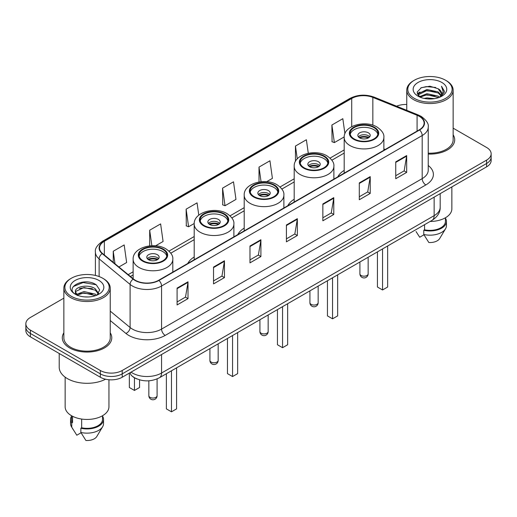 <?xml version="1.0" encoding="UTF-8"?>
<svg xmlns="http://www.w3.org/2000/svg" width="517" height="517" viewBox="0 0 517 517"><rect width="100%" height="100%" fill="white"/><g stroke="black" fill="none" stroke-linecap="round" stroke-linejoin="round"><path stroke-width="0.78" d="M194.198 256.994A27.317 15.768 0 0 0 187.8 263.457M244.198 228.126A27.317 15.768 0 0 0 237.794 234.589M294.192 199.258A27.317 15.768 0 0 0 287.795 205.727M344.193 170.397A27.317 15.768 0 0 0 337.795 176.859M137.05 378.974A15.458 8.925 180 0 1 132.695 376.563L131.99 375.975A10.308 6.895 129.5 0 1 130.194 372.628M63.856 298.154L30.38 317.483A15.458 8.925 0 0 0 25.85 323.797L25.85 330.525A15.458 8.925 0 0 0 30.38 336.838L100.343 377.236A15.458 8.925 0 0 0 122.212 377.236L486.62 166.842A15.458 8.925 0 0 0 491.15 160.529L491.15 157.162A15.458 8.925 0 0 1 486.62 163.475A15.458 8.925 0 0 0 491.15 157.162L491.15 153.801A15.458 8.925 0 0 0 486.62 147.487L453.144 128.158M25.85 323.797A15.458 8.925 0 0 0 30.38 330.105L100.343 370.502A15.458 8.925 0 0 0 122.212 370.502L122.212 373.869L486.62 163.475L122.212 373.869A15.458 8.925 0 0 1 100.343 373.869A15.458 8.925 0 0 0 122.212 373.869L122.212 377.236M30.38 330.105L30.38 333.471L100.343 373.869L30.38 333.471A15.458 8.925 0 0 1 25.85 327.158A15.458 8.925 0 0 0 30.38 333.471L30.38 336.838M63.856 332.819A24.738 14.282 0 0 0 62.305 337.788A24.738 14.282 0 0 0 69.549 347.883A24.738 14.282 0 0 0 96.511 350.978A24.738 14.282 0 0 0 111.782 337.788A24.738 14.282 0 0 0 110.237 332.819A24.738 14.282 0 0 1 111.782 337.788A24.738 14.282 0 0 1 96.511 350.978A24.738 14.282 0 0 1 69.549 347.883A24.738 14.282 0 0 1 62.305 337.788A24.738 14.282 0 0 1 63.856 332.819M419.281 116.351A16.492 9.519 180 0 1 424.108 123.078A16.492 9.519 180 0 1 419.281 129.812L158.654 280.285A16.492 9.519 180 0 1 133.483 279.012L102.508 253.472A16.492 9.519 180 0 1 99.522 248.011A16.492 9.519 180 0 1 104.35 241.277L351.715 98.463A16.492 9.519 180 0 1 372.841 97.396L417.077 115.278A16.492 9.519 180 0 1 419.281 116.351M419.571 116.183A16.906 9.758 0 0 0 417.316 115.084L373.074 97.202A16.906 9.758 0 0 0 351.424 98.295L104.059 241.109A16.906 9.758 0 0 0 102.166 253.608L133.14 279.148A16.906 9.758 0 0 0 158.945 280.453L419.571 129.98A16.906 9.758 0 0 0 419.571 116.183M177.092 288.111L177.092 304.946L188.02 298.632L188.02 281.797L177.092 288.111M177.092 301.96L185.513 297.094L187.981 282.36A4.123 2.378 -120 0 0 188.02 281.797M185.435 297.139L188.02 298.632M213.534 267.076L213.534 283.904L224.462 277.59L224.462 260.762L213.534 267.076M213.534 280.918L221.955 276.059L224.417 261.318A4.123 2.378 -120 0 0 224.462 260.762M221.877 276.097L224.462 277.59M249.976 246.034L249.976 262.862L260.904 256.555L260.904 239.72L249.976 246.034M249.976 259.877L258.39 255.017L260.859 240.282A4.123 2.378 -120 0 0 260.904 239.72M258.319 255.062L260.904 256.555M395.738 161.879L395.738 178.708L406.672 172.4L406.672 155.565L395.738 161.879M395.738 175.722L404.158 170.862L406.627 156.128A4.123 2.378 -120 0 0 406.672 155.565M404.081 170.901L406.672 172.4M359.296 182.915L359.296 199.749L370.23 193.436L370.23 176.607L359.296 182.915M359.296 196.764L367.716 191.897L370.185 177.163A4.123 2.378 -120 0 0 370.23 176.607M367.645 191.943L370.23 193.436M322.854 203.957L322.854 220.785L333.788 214.477L333.788 197.643L322.854 203.957M322.854 217.799L331.274 212.939L333.743 198.205A4.123 2.378 -120 0 0 333.788 197.643M331.203 212.985L333.788 214.477M286.412 224.992L286.412 241.827L297.346 235.513L297.346 218.685L286.412 224.992M286.412 238.841L294.832 233.981L297.301 219.24A4.123 2.378 -120 0 0 297.346 218.685M294.761 234.02L297.346 235.513M428.231 154.053A24.738 14.282 0 0 0 454.695 139.81A24.738 14.282 0 0 0 453.144 134.84A24.738 14.282 0 0 1 454.695 139.81A24.738 14.282 0 0 1 428.231 154.053M122.212 370.502L486.62 160.108A15.458 8.925 0 0 0 491.15 153.801M406.763 104.499A15.458 8.925 0 0 0 396.584 106.205M155.598 245.808L163.088 241.484L160.619 223.9L149.684 230.214L149.684 245.872M118.904 266.998L126.646 262.526L124.177 244.942L113.242 251.249L113.242 262.326M266.669 181.68L272.407 178.371L269.945 160.781L259.011 167.094L259.011 181.99M308.281 153.258L306.381 139.745L295.453 146.059L295.453 161.42M344.923 133.677L342.823 118.703L331.895 125.017L332.069 141.748M198.787 215.182L197.061 202.864L186.126 209.172L186.301 225.903M222.568 188.136L225.037 205.721L235.972 199.407L233.503 181.822L222.568 188.136L222.743 204.861M225.037 205.721L222.568 204.797M259.011 167.094L261.059 181.713M295.453 146.059L297.256 158.893M331.895 125.017L334.363 142.602L344.206 136.921M334.363 142.602L331.895 141.684M186.126 209.172L188.595 226.763L194.218 223.512M188.595 226.763L186.126 225.839M149.684 230.214L151.862 245.717M113.242 251.249L115 263.78M414.285 98.359A22.16 12.796 0 0 0 445.628 98.359A22.16 12.796 0 0 0 445.628 80.264L446.352 80.684A23.194 13.39 0 0 1 453.144 90.152A23.194 13.39 0 0 1 438.83 102.528A23.194 13.39 0 0 1 413.555 99.619A23.194 13.39 0 0 1 406.763 90.152A23.194 13.39 0 0 1 413.555 80.684L414.285 80.264A22.16 12.796 0 0 0 414.285 98.359M428.231 153.161A23.194 13.39 0 0 0 453.144 139.81L453.144 90.152M430.125 221.463A21.901 12.647 0 0 0 451.858 208.816L451.858 186.915M424.095 98.404L426.939 97.894L434.513 98.65M427.423 98.902L431.139 98.993M419.358 96.795L426.939 93.687L438.196 96.13L439.618 97.248M420.075 97.164L426.939 94.74L438.759 97.577M418.415 95.929L418.705 93.532L426.939 89.48L438.196 91.923L441.201 95.27M418.35 95.632L418.705 94.585L426.939 90.533L438.196 92.97L440.936 95.774M439.683 97.222A11.652 6.727 0 0 0 441.608 93.519A11.652 6.727 0 0 0 438.196 88.762L441.596 93.771M441.835 82.455A16.802 9.7 0 0 0 418.072 82.455A16.802 9.7 0 0 0 418.072 96.175A16.802 9.7 0 0 0 441.835 96.175A16.802 9.7 0 0 0 441.835 82.455M438.196 88.762L429.892 86.216L421.29 87.696L417.141 92.104L419.494 96.905M440.82 96.718L444.284 92.285L444.394 91.244L441.505 86.242L443.192 91.839L439.864 97.151M416.043 231.558L419.714 237.245L423.959 234.789M424.573 224.669L424.573 229.806A15.458 8.925 0 0 0 445.415 221.438L445.415 217.773M446.352 80.684L445.628 80.264A22.16 12.796 0 0 0 414.285 80.264M424.573 229.806L423.778 230.265L423.778 234.479L428.819 242.505A10.308 5.952 0 0 0 439.696 238.531L445.544 228.753A16.492 9.519 0 0 0 446.449 225.651L446.449 221.438A16.492 9.519 0 0 0 445.415 218.129M423.778 234.479A16.492 9.519 0 0 0 445.544 228.753M423.778 230.265A16.492 9.519 0 0 0 446.449 221.438M441.505 86.242L444.387 91.444M420.819 87.922L426.221 86.61L435.715 87.47M417.348 94.262L419.009 93.028M422.738 91.477L426.221 90.818L435.366 91.574M422.738 95.684L426.221 95.025L435.366 95.781M417.219 93.861L419.985 91.981M419.145 96.627L419.985 96.188M373.875 127.583A13.914 8.033 0 0 0 358.708 125.844A13.914 8.033 0 0 0 350.119 133.263A13.914 8.033 0 0 0 354.197 138.944A13.914 8.033 0 0 0 369.358 140.689A13.914 8.033 0 0 0 377.946 133.263A13.914 8.033 0 0 0 373.875 127.583M377.83 134.317A13.914 8.033 0 0 0 373.875 129.689A13.914 8.033 0 0 0 359.561 127.757A13.914 8.033 0 0 0 350.242 134.317M377.442 251.876L377.442 287.019L382.548 289.966L387.647 287.019L387.647 245.989M382.548 289.966L382.548 248.929M368.408 132.843A6.185 3.567 0 0 0 361.667 132.068A6.185 3.567 0 0 0 357.848 135.37A6.185 3.567 0 0 0 359.658 137.89A6.185 3.567 0 0 0 366.398 138.666A6.185 3.567 0 0 0 370.217 135.37A6.185 3.567 0 0 0 368.408 132.843M369.668 136.843A6.185 3.567 0 0 0 368.408 135.79A6.185 3.567 0 0 0 358.397 136.843M359.037 137.47A8.246 4.763 180 0 1 368.666 137.322L368.666 137.729M359.716 137.923A7.212 4.168 180 0 1 367.923 137.748L368.666 137.322M367.8 138.201L367.923 137.748M71.372 296.338A22.16 12.796 0 0 0 102.715 296.338A22.16 12.796 0 0 0 102.715 278.243L103.445 278.663A23.194 13.39 0 0 1 110.237 288.131A23.194 13.39 0 0 1 95.916 300.5A23.194 13.39 0 0 1 70.648 297.598A23.194 13.39 0 0 1 63.856 288.131A23.194 13.39 0 0 1 70.648 278.663L71.372 278.243A22.16 12.796 0 0 0 71.372 296.338M63.856 288.131L63.856 337.788A23.194 13.39 0 0 0 70.648 347.256A23.194 13.39 0 0 0 95.916 350.158A23.194 13.39 0 0 0 110.237 337.788L110.237 288.131M59.216 353.486L59.216 367.238A27.828 16.066 0 0 0 67.365 378.599A27.828 16.066 0 0 0 105.584 379.219M65.142 377.151L65.142 406.795A21.901 12.647 0 0 0 71.559 415.739A21.901 12.647 0 0 0 95.425 418.479A21.901 12.647 0 0 0 108.945 406.795L108.945 379.749M84.232 296.855L88.155 296.971M76.522 294.393L84.032 291.53L95.283 294.16L96.647 295.252M77.214 295.11L84.032 292.861L95.529 295.666M75.392 291.569L77.324 295.201M75.417 291.931C74.164 286.741 88.381 283.659 95.283 288.816L98.631 293.436M75.469 292.247L75.792 291.388L84.032 287.517L95.283 290.153L98.366 293.785M97.041 295.091L99.678 289.921L96.343 284.899C84.555 276.427 63.604 287.594 75.702 294.444L76.303 294.806M98.928 280.434A16.802 9.7 0 0 0 75.165 280.434A16.802 9.7 0 0 0 75.165 294.154A16.802 9.7 0 0 0 98.928 294.154A16.802 9.7 0 0 0 98.928 280.434M71.585 415.752L71.585 419.416A15.458 8.925 0 0 0 72.548 422.525L72.548 416.275M71.585 416.107A16.492 9.519 0 0 0 70.551 419.416L70.551 423.623A16.492 9.519 0 0 0 71.456 426.732A16.492 9.519 0 0 0 71.753 427.197L76.8 435.224L81.046 432.768M71.753 427.197L71.753 422.984L72.548 422.525M70.551 419.416A16.492 9.519 0 0 0 71.753 422.984M77.576 295.543C75.818 294.509 75.107 293.372 75.443 292.118M81.66 419.054L81.66 427.785A15.458 8.925 0 0 0 102.508 419.416L102.508 415.752M103.445 278.663L102.715 278.243A22.16 12.796 0 0 0 71.372 278.243M81.66 427.785L80.865 428.244L80.865 432.451L85.912 440.484A10.308 5.952 0 0 0 96.789 436.51L102.631 426.732A16.492 9.519 0 0 0 103.536 423.623L103.536 419.416A16.492 9.519 0 0 0 102.508 416.107M80.865 432.451A16.492 9.519 0 0 0 102.631 426.732M80.865 428.244A16.492 9.519 0 0 0 103.536 419.416M73.246 286.586L83.114 282.541L96.117 284.751M79.411 288.551L83.114 287.885L92.394 288.68M79.411 293.895L83.114 293.223L92.394 294.024M323.875 156.451A13.914 8.033 0 0 0 308.714 154.706A13.914 8.033 0 0 0 300.118 162.131A13.914 8.033 0 0 0 304.196 167.812A13.914 8.033 0 0 0 319.364 169.55A13.914 8.033 0 0 0 327.952 162.131A13.914 8.033 0 0 0 323.875 156.451M327.83 163.178A13.914 8.033 0 0 0 323.875 158.551A13.914 8.033 0 0 0 309.567 156.625A13.914 8.033 0 0 0 300.241 163.178M327.448 280.744L327.448 315.887L332.547 318.827L337.653 315.887L337.653 274.85M332.547 318.827L332.547 277.797M318.407 161.711A6.185 3.567 0 0 0 311.667 160.936A6.185 3.567 0 0 0 307.854 164.232A6.185 3.567 0 0 0 309.664 166.758A6.185 3.567 0 0 0 316.404 167.534A6.185 3.567 0 0 0 320.223 164.232A6.185 3.567 0 0 0 318.407 161.711M319.668 165.705A6.185 3.567 0 0 0 318.407 164.652A6.185 3.567 0 0 0 308.403 165.705M309.037 166.338A8.246 4.763 180 0 1 318.672 166.19L318.672 166.597M309.715 166.791A7.212 4.168 180 0 1 317.929 166.616L318.672 166.19M317.806 167.062L317.929 166.616M273.881 185.312A13.914 8.033 0 0 0 258.713 183.574A13.914 8.033 0 0 0 250.125 190.993A13.914 8.033 0 0 0 254.202 196.673A13.914 8.033 0 0 0 269.363 198.418A13.914 8.033 0 0 0 277.952 190.993A13.914 8.033 0 0 0 273.881 185.312M277.836 192.046A13.914 8.033 0 0 0 273.881 187.419A13.914 8.033 0 0 0 259.566 185.493A13.914 8.033 0 0 0 250.247 192.046M277.448 309.605L277.448 344.749L282.553 347.695L287.652 344.749L287.652 303.718M282.553 347.695L282.553 306.665M268.413 190.573A6.185 3.567 0 0 0 261.673 189.797A6.185 3.567 0 0 0 257.854 193.1A6.185 3.567 0 0 0 259.663 195.626A6.185 3.567 0 0 0 266.404 196.395A6.185 3.567 0 0 0 270.223 193.1A6.185 3.567 0 0 0 268.413 190.573M269.674 194.573A6.185 3.567 0 0 0 268.413 193.52A6.185 3.567 0 0 0 258.403 194.573M259.043 195.2A8.246 4.763 180 0 1 268.672 195.051L268.672 195.465M259.721 195.652A7.212 4.168 180 0 1 267.929 195.484L268.672 195.051M267.806 195.93L267.929 195.484M223.88 214.18A13.914 8.033 0 0 0 208.719 212.442A13.914 8.033 0 0 0 200.124 219.861A13.914 8.033 0 0 0 204.202 225.541A13.914 8.033 0 0 0 219.37 227.28A13.914 8.033 0 0 0 227.958 219.861A13.914 8.033 0 0 0 223.88 214.18M227.835 220.914A13.914 8.033 0 0 0 223.88 216.287A13.914 8.033 0 0 0 209.572 214.355A13.914 8.033 0 0 0 200.247 220.914M227.454 338.473L227.454 373.617L232.553 376.563L237.658 373.617L237.658 332.58M232.553 376.563L232.553 335.527M218.413 219.441A6.185 3.567 0 0 0 211.673 218.665A6.185 3.567 0 0 0 207.86 221.967A6.185 3.567 0 0 0 209.669 224.488A6.185 3.567 0 0 0 216.41 225.263A6.185 3.567 0 0 0 220.229 221.967A6.185 3.567 0 0 0 218.413 219.441M219.673 223.434A6.185 3.567 0 0 0 218.413 222.388A6.185 3.567 0 0 0 208.409 223.434M209.042 224.068A8.246 4.763 180 0 1 218.678 223.919L218.678 224.326M209.721 224.52A7.212 4.168 180 0 1 217.935 224.346L218.678 223.919M217.812 224.798L217.935 224.346M162.803 249.44A13.914 8.033 0 0 0 147.642 247.701A13.914 8.033 0 0 0 139.054 255.12A13.914 8.033 0 0 0 143.125 260.801A13.914 8.033 0 0 0 158.292 262.546A13.914 8.033 0 0 0 166.881 255.12A13.914 8.033 0 0 0 162.803 249.44M166.758 256.173A13.914 8.033 0 0 0 162.803 251.546A13.914 8.033 0 0 0 148.495 249.621A13.914 8.033 0 0 0 139.17 256.173M166.377 373.733L166.377 408.876L171.476 411.823L176.581 408.876L176.581 367.846M171.476 411.823L171.476 370.792M129.353 373.81L129.353 387.504L134.452 390.445L139.558 387.504L139.558 379.846M134.452 390.445L134.452 377.772M157.342 254.7A6.185 3.567 0 0 0 150.602 253.925A6.185 3.567 0 0 0 146.783 257.227A6.185 3.567 0 0 0 148.592 259.754A6.185 3.567 0 0 0 155.333 260.523A6.185 3.567 0 0 0 159.152 257.227A6.185 3.567 0 0 0 157.342 254.7M158.603 258.7A6.185 3.567 0 0 0 157.342 257.647A6.185 3.567 0 0 0 147.332 258.7M147.972 259.327A8.246 4.763 180 0 1 157.601 259.179L157.601 259.592M148.644 259.78A7.212 4.168 180 0 1 156.858 259.612L157.601 259.179M156.735 260.057L156.858 259.612M131.027 372.143A20.615 11.904 0 0 0 132.417 373.028A20.615 11.904 0 0 0 161.569 373.028L434.144 215.654A20.615 11.904 0 0 0 440.187 207.239C440.335 212.351 437.608 216.733 432.012 220.371L159.43 377.746A10.308 5.952 60 0 0 161.569 373.028L161.569 354.513M434.144 197.139L434.144 215.654A10.308 5.952 60 0 1 432.012 220.371M486.62 166.842L486.62 160.108M100.343 377.236L100.343 370.502M428.231 165.492A25.766 14.877 180 0 1 425.84 184.937L165.214 335.41A5.151 2.973 60 0 1 161.569 329.096L422.195 178.623A20.615 11.904 0 0 0 428.231 170.209L428.231 127.117A20.615 11.904 180 0 1 422.195 135.538A5.151 2.973 -120 0 0 419.571 129.98M165.214 335.41A25.766 14.877 180 0 1 128.772 335.41A25.766 14.877 180 0 1 125.883 333.42L110.237 320.521M133.14 279.148A5.151 3.445 129.5 0 0 130.103 284.421L130.103 327.507A20.615 11.904 0 0 0 132.417 329.096A20.615 11.904 0 0 0 161.569 329.096L161.569 286.004A20.615 11.904 180 0 1 130.103 284.421L99.128 258.875A20.615 11.904 180 0 1 95.399 252.05L95.399 275.438M428.231 127.117C428.916 123.899 426.551 120.306 421.129 116.344L418.415 115.032A5.151 2.411 112 0 0 417.316 115.084M418.415 115.032L374.179 97.144C365.642 94.126 357.538 94.566 349.867 98.463A5.151 2.973 60 0 1 351.424 98.295M104.059 241.109A5.151 2.973 -120 0 0 102.502 241.277C97.157 245.123 94.785 248.716 95.399 252.05M102.166 253.608A5.151 3.445 129.5 0 0 99.128 258.875L99.128 276.569M374.179 97.144A5.151 2.411 112 0 0 373.074 97.202M158.945 280.453A5.151 2.973 60 0 1 161.569 286.004L422.195 135.538L422.195 178.623A5.151 2.973 60 0 0 425.84 184.937M110.237 311.124L130.103 327.507A5.151 3.445 -50.5 0 1 125.883 333.42M104.35 241.277L104.35 254.997M417.077 115.278L417.077 131.085M372.841 97.396L372.841 125.185M385.165 149.51L383.873 148.986M351.715 98.463L351.715 126.652M344.193 149.936L330.04 158.105M294.192 178.804L280.046 186.973M244.198 207.666L230.046 215.841M194.198 236.534L168.975 251.1M133.127 271.793L128.184 274.65M286.412 225.528L297.301 219.24M322.854 204.486L333.743 198.205M359.296 183.451L370.185 177.163M395.738 162.409L406.627 156.128M249.976 246.57L260.859 240.282M213.534 267.606L224.417 261.318M177.092 288.648L187.981 282.36M353.647 139.26A14.689 8.479 0 0 0 374.418 139.26A14.689 8.479 0 0 0 374.418 127.266A14.689 8.479 0 0 0 353.647 127.266A14.689 8.479 0 0 0 353.647 139.26M383.873 150.253L383.873 137.47A19.84 11.458 180 0 1 371.626 148.056A19.84 11.458 180 0 1 350.003 145.574A19.84 11.458 180 0 1 344.193 137.47L344.193 173.163M361.118 275.49A4.123 2.378 180 0 1 359.91 273.81A4.123 4.123 0 0 0 366.094 277.377A4.123 4.123 0 0 0 368.156 273.81A4.123 2.378 180 0 1 366.947 275.49A4.123 2.378 180 0 1 361.118 275.49M303.653 168.128A14.689 8.479 0 0 0 324.424 168.128A14.689 8.479 0 0 0 324.424 156.134A14.689 8.479 0 0 0 303.653 156.134A14.689 8.479 0 0 0 303.653 168.128M333.879 179.121L333.879 166.338A19.84 11.458 180 0 1 321.632 176.917A19.84 11.458 180 0 1 300.009 174.436A19.84 11.458 180 0 1 294.192 166.338L294.192 202.031M311.124 304.358A4.123 2.378 180 0 1 309.916 302.671A4.123 4.123 0 0 0 316.1 306.245A4.123 4.123 0 0 0 318.162 302.671A4.123 2.378 180 0 1 316.953 304.358A4.123 2.378 180 0 1 311.124 304.358M253.653 196.99A14.689 8.479 0 0 0 274.424 196.99A14.689 8.479 0 0 0 274.424 184.996A14.689 8.479 0 0 0 253.653 184.996A14.689 8.479 0 0 0 253.653 196.99M283.878 207.983L283.878 195.2A19.84 11.458 180 0 1 271.632 205.785A19.84 11.458 180 0 1 250.008 203.304A19.84 11.458 180 0 1 244.198 195.2L244.198 230.892M261.124 333.219A4.123 2.378 180 0 1 259.915 331.539A4.123 4.123 0 0 0 266.1 335.106A4.123 4.123 0 0 0 268.161 331.539A4.123 2.378 180 0 1 266.953 333.219A4.123 2.378 180 0 1 261.124 333.219M203.659 225.858A14.689 8.479 0 0 0 224.43 225.858A14.689 8.479 0 0 0 224.43 213.864A14.689 8.479 0 0 0 203.659 213.864A14.689 8.479 0 0 0 203.659 225.858M233.884 236.851L233.884 224.068A19.84 11.458 180 0 1 221.638 234.653A19.84 11.458 180 0 1 200.014 232.165A19.84 11.458 180 0 1 194.198 224.068L194.198 259.76M211.123 362.087A4.123 2.378 180 0 1 209.921 360.401A4.123 4.123 0 0 0 216.106 363.974A4.123 4.123 0 0 0 218.168 360.401A4.123 2.378 180 0 1 216.959 362.087A4.123 2.378 180 0 1 211.123 362.087M142.582 261.117A14.689 8.479 0 0 0 163.353 261.117A14.689 8.479 0 0 0 163.353 249.123A14.689 8.479 0 0 0 142.582 249.123A14.689 8.479 0 0 0 142.582 261.117M172.807 272.11L172.807 259.327A19.84 11.458 180 0 1 160.561 269.913A19.84 11.458 180 0 1 138.937 267.431A19.84 11.458 180 0 1 133.127 259.327L133.127 278.721M150.053 397.347A4.123 2.378 180 0 1 148.844 395.667A4.123 4.123 0 0 0 155.029 399.234A4.123 4.123 0 0 0 157.09 395.667A4.123 2.378 180 0 1 155.882 397.347A4.123 2.378 180 0 1 150.053 397.347M159.43 377.746C151.138 381.914 142.841 381.914 134.549 377.746L131.99 375.975M440.187 207.239L440.187 193.655M349.867 98.463L102.502 241.277M344.193 153.077L331.869 160.192M294.192 181.939L281.868 189.054M244.198 210.807L231.875 217.922M194.198 239.668L170.797 253.181M133.127 274.934L130.426 276.492M418.305 95.807L418.305 95.102M406.763 110.321L406.763 90.152M383.873 137.47C384.312 133.981 382.018 130.491 376.996 127.014C365.299 119.776 343.508 125.579 344.193 137.47M368.156 257.24L368.156 273.81M359.91 261.996L359.91 273.81M73.13 429.537L71.456 426.732M333.879 166.338C334.312 162.842 332.017 159.359 326.996 155.875C315.299 148.637 293.507 154.447 294.192 166.338M318.162 286.101L318.162 302.671M309.916 290.864L309.916 302.671M283.878 195.2C284.318 191.71 282.023 188.22 277.002 184.743C265.305 177.505 243.507 183.309 244.198 195.2M268.161 314.969L268.161 331.539M259.915 319.732L259.915 331.539M233.884 224.068C234.317 220.578 232.023 217.088 227.002 213.611C215.305 206.373 193.513 212.177 194.198 224.068M218.168 343.837L218.168 360.401M209.921 348.594L209.921 360.401M172.807 259.327C173.24 255.837 170.953 252.348 165.931 248.871C154.234 241.633 132.436 247.436 133.127 259.327M157.09 378.909L157.09 395.667M148.844 380.809L148.844 395.667"/></g></svg>
